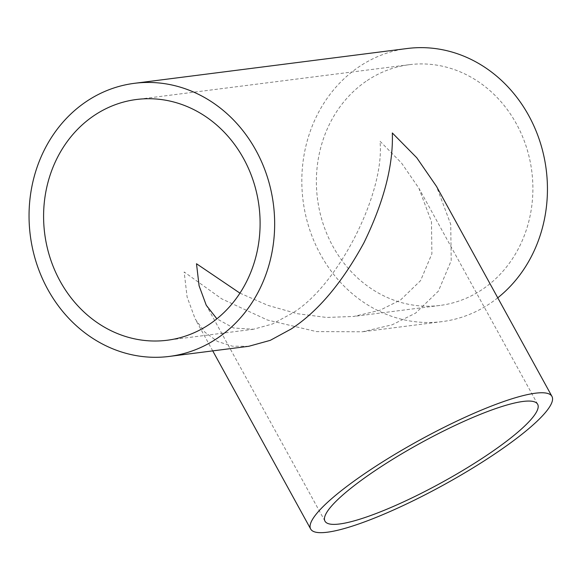 <?xml version="1.0" encoding="UTF-8"?>
<svg xmlns="http://www.w3.org/2000/svg" width="581" height="581" viewBox="0 0 581 581"><rect width="100%" height="100%" fill="white"/><g stroke="black" fill="none" stroke-linecap="round" stroke-linejoin="round"><path stroke-width="0.44" stroke-dasharray="2.9 2.18" d="M239.938 293.144L267.906 305.381L297.37 313.711L326.573 317.451L353.735 316.449L379.836 310.298L400.534 299.985L420.586 280.616L431.894 253.788L431.472 221.731L418.93 188.295L401.544 163.065L379.989 141.198C385.392 193.633 336.37 288.655 290.863 313.98L272.395 324.009L253.469 329.245L233.598 328.004L216.88 318.816M248.791 346.283L232.415 346.196L217.548 341.483L204.97 332.252L195.223 319.034L187.111 297.014L184.162 271.973L221.76 298.874L267.463 320.029L316.492 331.606L362.537 331.773L392.153 324.794L415.633 313.094L438.379 291.125L451.205 260.687L450.725 224.324L436.498 186.392M367.177 80.556A121.349 108.03 82.7 0 1 409.271 64.694A121.349 108.03 82.7 0 1 526.292 146.768A121.349 108.03 82.7 0 1 482.092 289.578A121.349 108.03 82.7 0 1 439.991 305.439A121.349 108.03 82.7 0 1 322.978 223.365A121.349 108.03 82.7 0 1 367.177 80.556M497.757 297.828A137.661 122.547 82.7 0 1 489.812 303.631A137.661 122.547 82.7 0 1 442.054 321.627A137.661 122.547 82.7 0 1 309.31 228.515A137.661 122.547 82.7 0 1 359.45 66.503A137.661 122.547 82.7 0 1 407.208 48.513M537.657 404.26L418.93 188.295M212.74 350.888L195.223 319.034M409.271 64.694L136.491 99.496M442.054 321.627L362.537 331.773M439.991 305.439L353.735 316.449M253.469 329.245L167.212 340.248M324.975 521.179L206.248 305.221"/><path stroke-width="0.87" d="M486.152 455.722A121.349 22.398 151.2 0 0 537.657 404.26A121.349 22.398 151.2 0 0 376.481 469.717A121.349 22.398 151.2 0 0 324.975 521.179A121.349 22.398 151.2 0 0 486.152 455.722M369.109 470.654A137.661 25.404 151.2 0 0 310.675 529.037A137.661 25.404 151.2 0 0 493.523 454.778A137.661 25.404 151.2 0 0 551.95 396.395A137.661 25.404 151.2 0 0 369.109 470.654M551.95 396.395L436.498 186.392L416.773 157.771L392.32 132.962C393.439 165.011 383.976 201.614 363.938 242.771C342.027 282.932 317.785 311.663 291.212 328.969L270.267 340.35L248.791 346.283L169.274 356.429A137.661 122.547 82.7 0 1 36.53 263.324A137.661 122.547 82.7 0 1 86.671 101.312A137.661 122.547 82.7 0 1 134.429 83.315A137.661 122.547 82.7 0 1 267.173 176.421A137.661 122.547 82.7 0 1 217.033 338.44A137.661 122.547 82.7 0 1 169.274 356.429M94.391 115.358A121.349 108.03 82.7 0 1 136.491 99.496A121.349 108.03 82.7 0 1 253.505 181.57A121.349 108.03 82.7 0 1 209.305 324.387A121.349 108.03 82.7 0 1 167.212 340.248A121.349 108.03 82.7 0 1 50.191 258.175A121.349 108.03 82.7 0 1 94.391 115.358M134.429 83.315L407.208 48.513A137.661 122.547 82.7 0 1 538.217 136.542A137.661 122.547 82.7 0 1 497.757 297.828M216.88 318.816L206.248 305.221L199.094 285.808L196.494 263.738L239.938 293.144M310.675 529.037L212.74 350.888"/></g></svg>
